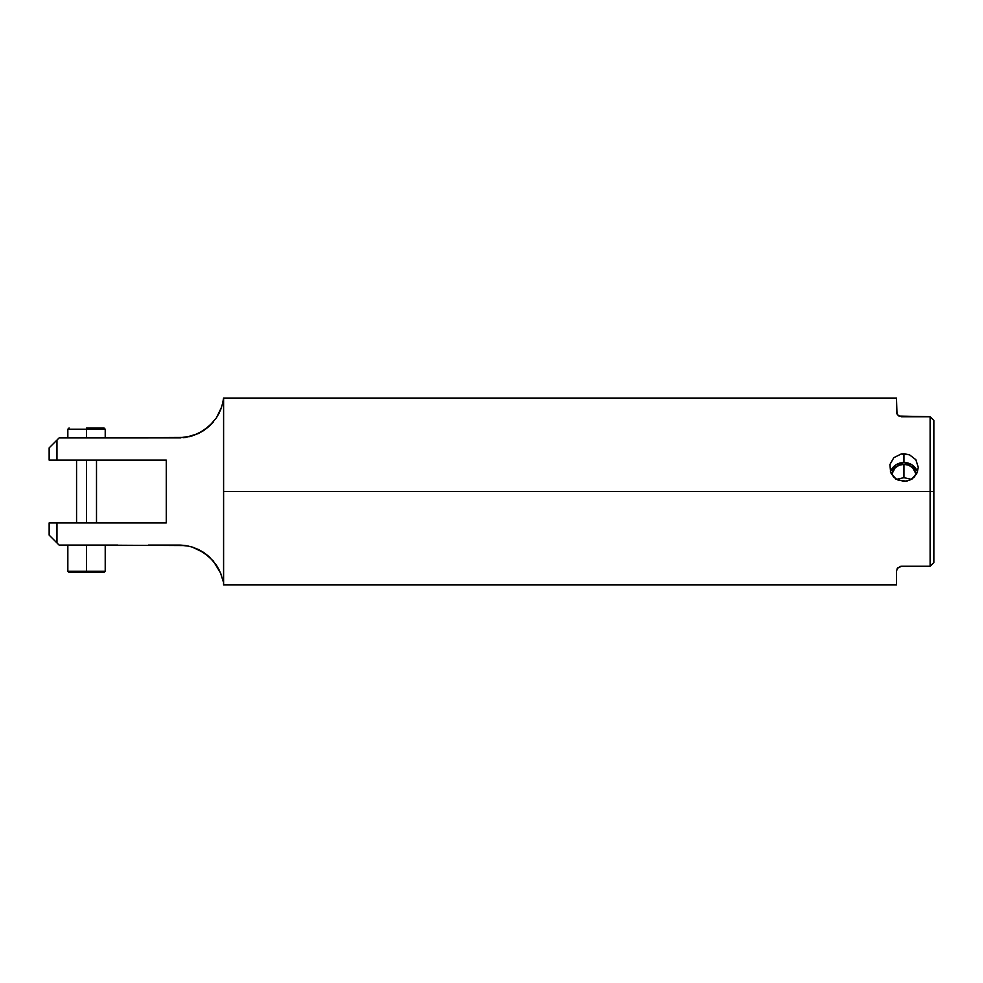 <?xml version="1.0" encoding="UTF-8"?>
<svg xmlns="http://www.w3.org/2000/svg" width="983" height="983" viewBox="0 0 983 983"><rect width="100%" height="100%" fill="white"/><g stroke="black" fill="none" stroke-linecap="round" stroke-linejoin="round"><path stroke-width="1.47" d="M891.63 474.47A12.46 12.042 180 0 1 903.942 464.308L903.942 477.664L896.054 479.458L903.942 477.664L911.831 479.458L903.942 477.664L903.942 464.308A12.46 12.042 180 0 1 916.254 474.47L912.752 467.834L908.71 465.217L903.942 464.308L899.175 465.217L895.132 467.834L891.63 474.47M917.495 471.84A14.327 13.836 0 0 0 903.942 462.501L903.942 453.753L909.435 454.773L915.849 459.7L918.269 467.306L917.188 472.651L914.079 477.234L909.435 480.343L903.942 481.437L895.98 479.016L890.709 472.663L889.885 464.615L893.817 457.673L901.153 454.011L909.435 454.773L915.849 459.7L918.269 467.306L917.188 472.651L911.917 479.016L906.756 481.166L898.462 480.343L893.817 477.246L890.709 472.663L889.885 464.615L893.817 457.673L901.153 454.011L903.942 453.753L903.942 462.501A14.327 13.836 0 0 0 890.389 471.84M86.529 437.914L86.529 427.949L103.977 427.949L86.529 427.949L86.529 429.202L105.218 429.202L86.529 429.202L86.529 437.914L73.32 437.914M86.529 571.246L86.529 572.499L103.977 572.499L86.529 572.499L86.529 571.246L105.218 571.246L86.529 571.246L86.529 545.086L86.529 571.246L67.839 571.246L86.529 571.246M86.529 460.105L86.529 522.895L86.529 460.105M138.898 522.895L120.786 522.895M59.41 522.895L111.534 522.895L56.965 522.895L56.965 542.923L59.115 545.086L117.837 545.086M87.77 545.086L185.578 545.565L192.164 547.052L204.169 552.79L209.146 556.697L216.383 565.127M116.191 545.086L105.218 545.086L105.218 571.246L103.977 572.499M178.759 545.086L174.372 545.086M148.458 545.086L179.017 545.086L188.908 546.179M198.455 549.509L192.177 547.052L198.406 549.485L209.146 556.697M193.798 547.592L192.189 547.064M203.1 552.09L198.48 549.522M219.455 570.533L216.42 565.164L220.487 572.843L222.809 580.203M220.634 573.2L221.667 576.05M222.465 578.79L222.981 581.002M901.448 416.731L930.115 416.731L933.85 420.478L930.115 416.731L930.115 491.5L223.596 491.5L223.596 398.041L223.596 491.5L933.85 491.5L933.85 420.478L933.85 562.522L930.115 566.269L901.448 566.269L897.442 568.285L900.76 566.306L930.115 566.269L933.85 562.522L933.85 491.5L930.115 491.5L930.115 566.269L930.115 416.731L898.954 416.067L896.987 413.966L896.471 411.754L896.471 398.041L896.987 413.978M896.471 584.959L896.471 571.246L897.442 568.285L896.471 571.246L896.471 584.959L223.596 584.959L223.596 491.5L223.571 584.713M896.987 569.022L898.081 567.572M166.274 460.105L166.274 522.895L166.274 460.105L56.965 460.105L166.274 460.105L56.965 460.105L56.965 440.077L56.965 460.105L53.512 460.105L56.965 460.105M166.274 518.705L166.274 464.295M896.471 398.041L223.596 398.041L222.465 404.222M222.809 402.797L220.634 409.8M221.667 406.962L216.42 417.824L219.307 412.774M220.487 410.169L216.42 417.824L209.158 426.278L213.594 421.633M198.48 433.478L203.088 430.91M216.42 417.824L209.146 426.303L204.169 430.21L193.835 435.395M198.443 433.503L188.92 436.808M209.146 426.303L198.406 433.515L185.603 437.435L87.77 437.914M117.837 437.914L180.798 437.89M103.977 427.949L105.218 429.202L105.218 437.914L117.247 437.914M59.115 437.914L56.965 440.077L59.115 437.914L73.135 437.914L59.373 437.914M49.261 460.105L52.124 460.105L49.15 460.105L49.15 447.892L56.965 440.077L49.15 447.892L49.15 460.105L55.146 460.105M49.261 522.895L49.15 535.108L56.965 542.923L56.965 522.895L49.15 522.895L49.15 535.108M55.712 441.318L49.9 447.142M55.712 541.682L49.199 535.157L59.115 545.086L73.111 545.086M49.592 522.895L166.274 522.895M51.018 522.895L52.124 522.895M52.124 460.105L53.512 460.105M53.512 522.895L55.146 522.895M192.164 435.948L179.017 437.914M223.571 398.299L222.981 401.998M204.181 430.198L213.237 422.076M183.256 437.718L185.541 437.447M73.111 437.914L148.286 437.914M185.541 545.553L180.921 545.123M180.798 545.11L179.041 545.086M220.487 572.843L213.225 560.924L204.181 552.802M86.529 545.086L73.32 545.086M69.093 572.499L86.529 572.499L69.093 572.499L67.839 571.246L67.839 545.086M86.529 429.202L67.839 429.202L86.529 429.202M896.693 413.229L896.471 411.754M900.096 416.546L897.442 414.715M917.188 471.041L911.905 464.836L903.942 462.501L895.98 464.836L890.709 471.041M96.506 460.105L96.506 522.895M76.563 460.105L76.563 522.895M67.839 437.914L67.839 429.202L69.093 427.949"/></g></svg>
